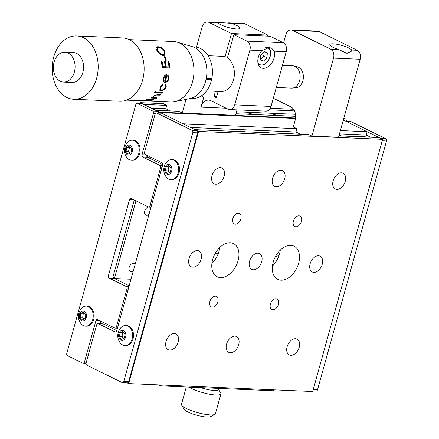 <?xml version="1.0" encoding="UTF-8"?>
<svg xmlns="http://www.w3.org/2000/svg" width="439" height="439" viewBox="0 0 439 439"><rect width="100%" height="100%" fill="white"/><g stroke="black" fill="none" stroke-linecap="round" stroke-linejoin="round"><path stroke-width="0.66" d="M275.555 256.392A11.798 7.737 116.2 0 0 279.133 255.246M215.017 253.786A11.798 7.737 116.2 0 0 218.595 252.639M135.064 264.585A4.401 2.886 116.2 0 0 134.109 263.592A4.401 2.886 116.2 0 0 129.137 267.411A4.401 2.886 116.2 0 0 130.218 271.494A4.401 2.886 116.2 0 0 133.374 270.676M150.709 208.185A4.401 2.886 116.2 0 0 149.748 207.192A4.401 2.886 116.2 0 0 149.309 207.038M148.629 206.999A4.401 2.886 116.2 0 0 144.777 211.005A4.401 2.886 116.2 0 0 145.863 215.088A4.401 2.886 116.2 0 0 149.019 214.27M278.211 115.561A4.401 0.922 15.5 0 0 272.866 115.018A4.401 0.922 15.5 0 0 272.992 115.336M157.135 110.348A4.401 0.922 15.5 0 0 154.396 109.668M253.994 114.519A4.401 0.922 15.5 0 0 248.655 113.975A4.401 0.922 15.5 0 0 248.776 114.294M100.794 323.724L101.425 321.447M151.197 108.093L165.81 108.724L166.732 105.404L143.729 104.416L140.151 102.655L163.687 103.664M270.303 108.257L293.537 109.256M269.123 109.816L294.492 110.908M236.495 111.769L295.502 114.31M159.225 113.037L159.467 112.164L155.653 110.288L178.657 111.276L182.234 113.037L235.507 115.331L237.022 109.871M235.946 113.745L295.666 116.313M159.467 112.164L295.584 118.025M147.208 156.964L150.593 157.107M343.386 120.511L343.501 120.088M147.081 156.816L147.433 155.554M108.362 275.84L129.527 199.531A1.761 1.279 92.5 0 1 130.795 198.357A1.761 1.279 92.5 0 1 131.179 198.455L148.349 206.912A1.761 1.279 -87.5 0 0 148.733 207.01A1.761 1.279 -87.5 0 0 150.001 205.842L160.581 167.682A1.761 1.279 -87.5 0 0 159.851 165.437L142.68 156.981A1.761 1.279 92.5 0 1 141.945 154.737L153.447 113.262A1.761 1.279 -87.5 0 0 152.717 111.018L137.451 103.5A1.761 1.279 -87.5 0 0 137.067 103.401A1.761 1.279 -87.5 0 0 135.799 104.575L66.788 353.417A1.761 1.279 -87.5 0 0 67.524 355.661L82.784 363.179A1.761 1.279 -87.5 0 0 83.169 363.278A1.761 1.279 -87.5 0 0 84.436 362.109L95.938 320.635A1.761 1.279 92.5 0 1 97.206 319.46A1.761 1.279 92.5 0 1 97.59 319.559L114.766 328.015A1.761 1.279 -87.5 0 0 115.15 328.114A1.761 1.279 -87.5 0 0 116.417 326.945L126.997 288.785A1.761 1.279 -87.5 0 0 126.267 286.541L109.091 278.085A1.761 1.279 92.5 0 1 108.362 275.84L113.202 276.049A1.761 1.279 -87.5 0 0 113.937 278.293L129.181 285.8L114.414 278.529L135.964 200.815M140.151 102.655L139.909 103.522M114.414 278.529L130.998 279.242M341.772 135.98A4.401 0.922 15.5 0 0 339.084 135.305M196.485 129.725A4.401 0.922 15.5 0 0 193.747 129.044M220.696 130.767A4.401 0.922 15.5 0 0 215.357 130.224A4.401 0.922 15.5 0 0 215.478 130.542M244.913 131.81A4.401 0.922 15.5 0 0 239.573 131.266A4.401 0.922 15.5 0 0 239.694 131.585M269.129 132.852A4.401 0.922 15.5 0 0 263.79 132.309A4.401 0.922 15.5 0 0 263.91 132.627M293.345 133.895A4.401 0.922 15.5 0 0 288.006 133.352A4.401 0.922 15.5 0 0 288.127 133.67M365.989 137.023A4.401 0.922 15.5 0 0 360.649 136.48A4.401 0.922 15.5 0 0 360.77 136.798M232.868 218.518A5.811 3.808 116.2 0 0 234.3 223.901A5.811 3.808 116.2 0 0 240.863 218.858A5.811 3.808 116.2 0 0 239.431 213.475A5.811 3.808 116.2 0 0 232.868 218.518M293.406 221.124A5.811 3.808 116.2 0 0 294.838 226.508A5.811 3.808 116.2 0 0 301.401 221.465A5.811 3.808 116.2 0 0 299.969 216.081A5.811 3.808 116.2 0 0 293.406 221.124M270.402 304.073A5.811 3.808 116.2 0 0 271.834 309.457A5.811 3.808 116.2 0 0 278.397 304.414A5.811 3.808 116.2 0 0 276.965 299.03A5.811 3.808 116.2 0 0 270.402 304.073M209.864 301.461A5.811 3.808 116.2 0 0 211.296 306.85A5.811 3.808 116.2 0 0 217.859 301.807A5.811 3.808 116.2 0 0 216.427 296.424A5.811 3.808 116.2 0 0 209.864 301.461M226.573 344.154A8.802 5.773 116.2 0 0 228.741 352.308A8.802 5.773 116.2 0 0 238.684 344.675A8.802 5.773 116.2 0 0 236.517 336.515A8.802 5.773 116.2 0 0 226.573 344.154M189.039 258.598A8.802 5.773 116.2 0 0 191.206 266.758A8.802 5.773 116.2 0 0 201.15 259.12A8.802 5.773 116.2 0 0 198.982 250.96A8.802 5.773 116.2 0 0 189.039 258.598M249.577 261.205A8.802 5.773 116.2 0 0 251.745 269.365A8.802 5.773 116.2 0 0 261.688 261.726A8.802 5.773 116.2 0 0 259.52 253.566A8.802 5.773 116.2 0 0 249.577 261.205M310.115 263.812A8.802 5.773 116.2 0 0 312.283 271.971A8.802 5.773 116.2 0 0 322.226 264.333A8.802 5.773 116.2 0 0 320.058 256.173A8.802 5.773 116.2 0 0 310.115 263.812M212.652 259.614A18.487 12.122 116.2 0 0 217.195 276.746A18.487 12.122 116.2 0 0 238.075 260.711A18.487 12.122 116.2 0 0 233.526 243.579A18.487 12.122 116.2 0 0 212.652 259.614M211.9 263.427A18.487 12.122 116.2 0 0 218.995 251.317A18.487 12.122 116.2 0 0 219.747 247.503M273.19 262.22A18.487 12.122 116.2 0 0 277.733 279.352A18.487 12.122 116.2 0 0 298.613 263.318A18.487 12.122 116.2 0 0 294.07 246.186A18.487 12.122 116.2 0 0 273.19 262.22M272.438 266.034A18.487 12.122 116.2 0 0 279.533 253.923A18.487 12.122 116.2 0 0 280.285 250.109M166.035 341.547A8.802 5.773 116.2 0 0 168.203 349.702A8.802 5.773 116.2 0 0 178.146 342.069A8.802 5.773 116.2 0 0 175.979 333.909A8.802 5.773 116.2 0 0 166.035 341.547M212.042 175.649A8.802 5.773 116.2 0 0 214.21 183.809A8.802 5.773 116.2 0 0 224.153 176.171A8.802 5.773 116.2 0 0 221.986 168.011A8.802 5.773 116.2 0 0 212.042 175.649M272.581 178.256A8.802 5.773 116.2 0 0 274.748 186.416A8.802 5.773 116.2 0 0 284.691 178.777A8.802 5.773 116.2 0 0 282.524 170.617A8.802 5.773 116.2 0 0 272.581 178.256M333.119 180.863A8.802 5.773 116.2 0 0 335.286 189.022A8.802 5.773 116.2 0 0 345.23 181.384A8.802 5.773 116.2 0 0 343.062 173.229A8.802 5.773 116.2 0 0 333.119 180.863M287.111 346.761A8.802 5.773 116.2 0 0 289.279 354.921A8.802 5.773 116.2 0 0 299.222 347.282A8.802 5.773 116.2 0 0 297.055 339.122A8.802 5.773 116.2 0 0 287.111 346.761M343.194 120.505L344.456 120.56L367.114 131.716L366.192 135.031L339.479 133.884M273.321 98.221A7.04 5.109 -87.5 0 0 273.585 98.363L290.761 106.814A10.563 7.661 92.5 0 1 295.151 120.291L293.312 126.931L296.89 128.693L295.968 132.007L190.548 127.469M367.114 131.716L340.401 130.564M296.89 128.693L183.079 123.787L160.422 112.636L295.529 118.453M160.295 113.081L160.422 112.636M338.935 135.86L379.038 137.588L382.616 139.35L312.683 391.511L128.649 383.582L127.167 382.852M366.192 135.031L370.648 137.226M382.616 139.35L198.582 131.42L128.649 383.582M283.561 42.846L285.838 34.632A7.04 5.109 -87.5 0 1 290.914 29.945A7.04 5.109 -87.5 0 1 292.451 30.346L330.611 49.135A7.04 5.109 -87.5 0 1 333.536 58.118L311.915 136.09L308.815 134.559L195.004 129.659L198.582 131.42M162.754 164.691L147.52 157.189L142.68 156.981M146.73 155.208A1.761 1.279 -87.5 0 0 147.52 157.189M152.717 111.018L157.557 111.226A1.761 1.279 92.5 0 1 158.369 112.999M113.202 276.049L134.296 199.992M99.993 323.686L100.712 321.096M137.067 103.401L141.912 103.609A1.761 1.279 92.5 0 1 142.296 103.708L137.451 103.5M157.557 111.226L142.296 103.708M345.466 121.054L350.108 121.257A1.761 1.279 92.5 0 1 350.492 121.356L385.788 138.735A1.761 1.279 92.5 0 1 386.523 140.979L317.512 389.827A1.761 1.279 92.5 0 1 316.245 390.995L312.87 390.853M350.492 121.356L345.652 121.148A1.761 1.279 -87.5 0 0 345.268 121.049M345.652 121.148L380.948 138.526L385.788 138.735M208.102 55.704L222.381 56.318A17.604 12.769 92.5 0 1 225.009 56.812L231.474 33.507L208.816 22.351A7.04 5.109 -87.5 0 0 207.279 21.95L217.733 22.4L218.002 22.746A11.441 2.393 15.5 0 0 220.976 24.803A11.441 2.393 15.5 0 0 232.736 28.491A11.441 2.393 15.5 0 0 239.875 28.2A11.441 2.393 15.5 0 0 236.72 25.478A11.441 2.393 15.5 0 0 231.106 23.311L217.749 22.422M258.351 57.202A11.441 7.507 116.2 0 0 261.167 67.809A11.441 7.507 116.2 0 0 274.095 57.877A11.441 7.507 116.2 0 0 274.265 51.171L270.457 46.869L261.863 50.639A11.441 7.507 116.2 0 0 258.351 57.202M262.862 57.196A11.441 7.507 116.2 0 0 263.954 54.952M231.474 33.507L267.795 35.071L267.499 36.13M228.302 22.855L243.601 23.514A7.04 5.109 92.5 0 1 245.138 23.915L267.795 35.071M186.021 99.373L182.234 113.037M166.732 105.404L163.632 103.878L164.224 101.744M170.261 110.913L165.81 108.724M196.502 47.198L202.203 26.636A7.04 5.109 -87.5 0 1 207.279 21.95M199.377 96.986L203.784 97.178L201.271 95.938M226.206 108.213L201.024 107.132L203.784 97.178M201.024 107.132A10.563 7.661 92.5 0 1 208.635 100.103A10.563 7.661 92.5 0 1 210.939 100.701L228.11 109.157A7.04 5.109 -87.5 0 0 229.646 109.552A7.04 5.109 -87.5 0 0 234.722 104.866L249.901 50.123A7.04 5.109 -87.5 0 0 246.976 41.14L283.298 42.704A7.04 5.109 92.5 0 1 286.228 51.687L271.044 106.43A7.04 5.109 92.5 0 1 265.968 111.116L229.646 109.552M246.976 41.14L233.855 34.681L270.177 36.245L283.298 42.704M233.855 34.681L227.391 57.986A17.604 12.769 92.5 0 1 233.96 78.016A17.604 12.769 92.5 0 1 220.866 91.499A17.604 12.769 92.5 0 1 218.238 90.999M218.134 91.378L216.372 97.721L213.991 96.547L216.668 96.662M213.991 96.547L215.456 91.263M225.009 56.812L227.687 56.927M351.688 50.041A11.441 2.393 15.5 0 0 348.714 47.983A11.441 2.393 15.5 0 0 336.954 44.295A11.441 2.393 15.5 0 0 329.815 44.586A11.441 2.393 15.5 0 0 332.976 47.308A11.441 2.393 15.5 0 0 338.584 49.475L347.008 53.366L351.782 51.017L351.688 50.041L357.247 50.282L319.087 31.493A7.04 5.109 -87.5 0 0 317.551 31.092L290.914 29.945M311.915 136.09L338.551 137.237L360.172 59.265A7.04 5.109 -87.5 0 0 357.247 50.282M298.476 67.249A10.563 7.661 -87.5 0 0 295.436 66.668A10.563 7.661 -87.5 0 1 303.234 79.015A10.563 7.661 -87.5 0 1 294.212 87.613A10.563 7.661 -87.5 0 0 303.08 79.865A10.563 7.661 -87.5 0 0 298.476 67.249M295.968 132.007L300.419 134.202M273.684 389.832L273.426 390.759L162.035 385.963L157.804 384.838M162.035 385.963L162.293 385.03M343.66 118.81L345.482 118.887A1.761 1.279 92.5 0 1 346.228 121.087M345.482 118.887L343.863 118.091M161.612 113.224L156.772 113.015A1.761 1.279 -87.5 0 0 156.388 112.911L161.228 113.119A1.761 1.279 92.5 0 1 161.612 113.224L196.908 130.597A1.761 1.279 92.5 0 1 197.643 132.847L128.632 381.689A1.761 1.279 92.5 0 1 127.365 382.863L122.519 382.654A1.761 1.279 -87.5 0 0 123.787 381.48L128.632 381.689M156.388 112.911A1.761 1.279 -87.5 0 0 155.115 114.085L144.535 152.24A1.761 1.279 -87.5 0 0 145.271 154.484L161.964 162.704A1.761 1.279 92.5 0 1 162.693 164.954L116.686 330.847A1.761 1.279 92.5 0 1 115.419 332.021A1.761 1.279 92.5 0 1 115.034 331.922L115.814 331.955M98.341 323.702A1.761 1.279 -87.5 0 0 97.957 323.603L102.797 323.812A1.761 1.279 92.5 0 1 103.181 323.911L98.341 323.702L115.034 331.922M103.181 323.911L116.758 330.594M97.957 323.603A1.761 1.279 -87.5 0 0 96.69 324.772L86.104 362.927A1.761 1.279 -87.5 0 0 86.84 365.177L122.135 382.556A1.761 1.279 -87.5 0 0 122.519 382.654M197.643 132.847L192.798 132.638L123.787 381.48M192.798 132.638A1.761 1.279 -87.5 0 0 192.068 130.388L196.908 130.597M156.772 113.015L192.068 130.388M218.781 388.411L218.457 389.574A14.086 2.947 -164.5 0 1 200.771 387.632A14.086 2.947 15.5 0 0 214.424 390.507A14.086 2.947 15.5 0 0 218.309 388.877M214.808 414.389L210.616 416.638A14.086 2.947 -164.5 0 1 207.065 417.05A14.086 2.947 -164.5 0 1 193.275 414.131A14.086 2.947 -164.5 0 1 184.1 409.285L181.664 405.197A17.604 3.682 15.5 0 0 193.138 411.261A17.604 3.682 15.5 0 0 210.369 414.904A17.604 3.682 15.5 0 0 214.808 414.389A17.604 3.682 15.5 0 0 215.412 413.741L220.932 393.832A17.604 3.682 -164.5 0 1 215.889 395.001A17.604 3.682 -164.5 0 1 189.231 387.138M218.545 389.267L220.746 392.965A17.604 3.682 -164.5 0 1 220.932 393.832M186.284 387.011L181.477 404.33A17.604 3.682 15.5 0 0 181.664 405.197M265.414 47.077A9.685 6.349 -63.8 0 1 267.757 47.5C269.881 48.641 270.863 50.875 270.715 54.206C268.789 62.36 264.953 65.916 259.202 64.879A9.685 6.349 -63.8 0 1 258.291 64.27M260.415 58.974A4.505 2.958 116.2 0 0 262.116 57.915A4.505 2.958 116.2 0 0 264.042 53.843A4.505 2.958 116.2 0 0 263.79 51.994M263.861 56.225L266.956 57.756L263.477 61.136L260.376 59.611L263.861 56.225L264.212 51.599M266.956 57.756L267.324 52.982L264.201 51.593L260.722 54.979L260.354 59.748L263.477 61.136M130.334 328.054A10.037 7.282 -87.5 0 0 125.741 325.48A10.037 7.282 -87.5 0 0 120.895 327.697A11.798 11.798 0 0 0 120.237 342.903A10.037 7.282 -87.5 0 0 120.281 342.958A10.037 7.282 -87.5 0 0 124.874 345.531A10.037 7.282 -87.5 0 0 130.581 342.217A10.037 7.282 -87.5 0 0 130.334 328.054M124.868 338.727A5.016 3.638 -87.5 0 0 124.747 331.648A5.016 3.638 -87.5 0 0 119.595 332.016A5.016 3.638 -87.5 0 0 119.721 339.1A5.016 3.638 -87.5 0 0 124.868 338.727M124.874 345.531L125.795 345.57A10.037 7.282 -87.5 0 0 132.907 339.287A10.037 7.282 -87.5 0 0 131.256 328.092A10.037 7.282 -87.5 0 0 126.657 325.519L125.741 325.48M123.666 332.339A3.523 2.552 -87.5 0 0 122.267 334.748A3.523 2.552 -87.5 0 0 122.986 338.096A3.523 2.552 -87.5 0 0 123.403 338.524M121.537 339.347L119.403 336.631L120.094 332.652L122.925 331.396L125.066 334.117L124.369 338.09L121.537 339.347M123.343 338.546L121.921 336.735L119.403 336.631M121.921 336.735L122.613 332.762L123.639 332.307M122.613 332.762L120.094 332.652M82.894 307.152A10.037 7.282 -87.5 0 0 81.544 308.326A11.798 11.798 0 0 0 80.886 323.527A10.037 7.282 -87.5 0 0 85.523 326.155A10.037 7.282 -87.5 0 0 89.018 325.112A10.037 7.282 -87.5 0 0 92.569 311.663A10.037 7.282 -87.5 0 0 86.39 306.104A10.037 7.282 -87.5 0 0 82.894 307.152M86.187 313.764A5.016 3.638 -87.5 0 0 81.352 311.509A5.016 3.638 -87.5 0 0 79.574 318.231A5.016 3.638 -87.5 0 0 84.409 320.486A5.016 3.638 -87.5 0 0 86.187 313.764M85.523 326.155L86.445 326.199A10.037 7.282 -87.5 0 0 89.935 325.151A10.037 7.282 -87.5 0 0 94.034 314.028A10.037 7.282 -87.5 0 0 87.306 306.142L86.39 306.104M83.926 319.038A3.523 2.552 -87.5 0 0 84.008 319.115L82.719 317.918L82.856 315.888A3.523 2.552 -87.5 0 0 83.926 319.038M84.272 312.991A3.523 2.552 -87.5 0 0 82.856 315.888L82.987 313.863L84.272 312.991M85.292 318.242L82.614 320.053L80.2 317.809L80.469 313.753L83.147 311.942L85.561 314.187L85.292 318.242M82.987 313.863L80.469 313.753M82.719 317.918L80.2 317.809M176.341 162.156A10.037 7.282 -87.5 0 0 171.748 159.582A10.037 7.282 -87.5 0 0 166.902 161.804A11.798 11.798 0 0 0 166.244 177.005A10.037 7.282 -87.5 0 0 166.288 177.065A10.037 7.282 -87.5 0 0 170.881 179.633A10.037 7.282 -87.5 0 0 176.588 176.324A10.037 7.282 -87.5 0 0 176.341 162.156M170.875 172.834A5.016 3.638 -87.5 0 0 170.749 165.75A5.016 3.638 -87.5 0 0 165.602 166.123A5.016 3.638 -87.5 0 0 165.728 173.202A5.016 3.638 -87.5 0 0 170.875 172.834M170.881 179.633L171.803 179.677A10.037 7.282 -87.5 0 0 178.914 173.389A10.037 7.282 -87.5 0 0 177.257 162.194A10.037 7.282 -87.5 0 0 172.664 159.626L171.748 159.582M167.544 173.454L165.41 170.733L166.101 166.76L168.933 165.503L171.073 168.219L170.376 172.198L167.544 173.454M169.35 172.653L167.928 170.842L165.41 170.733M167.928 170.842L168.62 166.864L169.646 166.408M168.62 166.864L166.101 166.76M169.673 166.441A3.523 2.552 -87.5 0 0 168.993 172.203A3.523 2.552 -87.5 0 0 169.41 172.626M136.99 142.779A10.037 7.282 -87.5 0 0 132.397 140.211A10.037 7.282 -87.5 0 0 127.551 142.428A11.798 11.798 0 0 0 126.893 157.634A10.037 7.282 -87.5 0 0 126.937 157.689A10.037 7.282 -87.5 0 0 131.53 160.262A10.037 7.282 -87.5 0 0 137.237 156.948A10.037 7.282 -87.5 0 0 136.99 142.779M131.524 153.458A5.016 3.638 -87.5 0 0 131.398 146.374A5.016 3.638 -87.5 0 0 126.251 146.747A5.016 3.638 -87.5 0 0 126.377 153.831A5.016 3.638 -87.5 0 0 131.524 153.458M131.53 160.262L132.452 160.301A10.037 7.282 -87.5 0 0 139.564 154.018A10.037 7.282 -87.5 0 0 137.906 142.823A10.037 7.282 -87.5 0 0 133.313 140.25L132.397 140.211M130.323 147.065A3.523 2.552 -87.5 0 0 128.923 149.479A3.523 2.552 -87.5 0 0 129.642 152.827A3.523 2.552 -87.5 0 0 130.059 153.249M131.025 152.821L128.193 154.078L126.059 151.356L126.75 147.383L129.582 146.127L131.722 148.848L131.025 152.821M129.999 153.277L128.572 151.466L129.269 147.493L130.295 147.038M129.269 147.493L126.75 147.383M128.572 151.466L126.059 151.356M206.226 78.625L211.757 78.861A25.703 18.647 -87.5 0 0 194.878 47.028L193.215 46.957M199.092 93.249L198.543 93.809M206.105 79.229L211.373 79.454L211.499 78.85M211.373 79.454L211.614 79.541A25.703 18.647 -87.5 0 1 192.666 98.391L191.003 98.32M206.089 79.305L211.614 79.541M166.403 86.033A25.703 18.647 92.5 0 1 166.161 86.461M162.194 92.832L161.711 93.101M162.254 90.955L162.167 90.407M142.56 100.377L148.217 100.613L151.543 100.202L151.949 99.516L146.225 99.23A30.28 21.966 -87.5 0 0 146.922 98.912L153.376 99.521L152.371 100.224L148.239 100.745L141.83 100.498A30.28 21.966 -87.5 0 0 142.56 100.377M151.417 97.601L152.426 97.645L153.31 96.075L158.007 94.44L160.877 94.566A30.28 21.966 -87.5 0 1 160.284 95.17L156.289 95.071L153.891 96.196L153.595 97.623L157.03 97.842A30.28 21.966 -87.5 0 1 156.366 98.276L150.747 98.034A30.28 21.966 -87.5 0 0 151.417 97.601M153.195 97.249L153.595 97.623M155.395 91.751L155.483 92.42L154.391 93.013L154.385 92.497L155.483 91.877L155.571 92.552L154.232 93.041M157.025 92.256L162.644 92.497A30.28 21.966 -87.5 0 1 162.101 93.178L156.482 92.936A30.28 21.966 -87.5 0 0 157.025 92.256M162.935 84.661L160.795 87.174C159.966 88.876 160.175 89.841 161.426 90.072C162.979 89.968 164.252 89.068 165.234 87.361L165.399 84.765L166.068 84.036L165.92 87.405C164.641 89.578 163.001 90.719 160.998 90.829L159.796 90.313L160.136 87.081L162.864 83.893L162.935 84.661M126.597 100.125L170.678 102.024A30.28 21.966 -87.5 0 0 174.612 101.705A30.28 21.966 -87.5 0 0 193.089 79.421A30.28 21.966 -87.5 0 0 177.175 42.171A30.28 21.966 -87.5 0 0 173.284 41.518L129.203 39.62M169.015 78.383L168.966 78.647C168.214 81.072 166.902 82.323 165.02 82.4L163.418 81.451L163.209 78.137L164.823 75.206L166.88 74.41A30.28 21.966 -87.5 0 1 166.26 78.268A30.28 21.966 -87.5 0 1 165.448 81.478C166.782 81.396 167.714 80.485 168.247 78.735L167.599 75.755L168.038 74.888L169.015 78.383M174.612 101.705L190.016 98.555A26.406 19.157 -87.5 0 0 206.127 79.119A26.406 19.157 -87.5 0 0 192.249 46.633L177.175 42.171M73.807 99.263L119.765 101.239A31.69 22.987 -87.5 0 0 143.213 77.588A31.69 22.987 -87.5 0 0 122.492 37.919L76.534 35.938A31.69 22.987 -87.5 0 0 53.086 59.594A31.69 22.987 -87.5 0 0 73.807 99.263A31.69 22.987 -87.5 0 0 97.26 75.607A31.69 22.987 -87.5 0 0 76.534 35.938M63.578 82.082L72.056 82.444A14.964 10.854 -87.5 0 0 83.13 71.277A14.964 10.854 -87.5 0 0 73.34 52.543L64.868 52.181A14.964 10.854 -87.5 0 0 53.794 63.348A14.964 10.854 -87.5 0 0 63.578 82.082A14.964 10.854 -87.5 0 0 74.652 70.909A14.964 10.854 -87.5 0 0 64.868 52.181M153.343 99.444L150.665 100.416M152.245 99.637L146.566 99.082M153.891 96.196L153.54 97.463M156.761 97.831A30.104 21.84 -87.5 0 1 156.317 98.111L150.983 97.886M160.284 95.17L156.218 94.928L153.831 96.048M160.213 95.027A30.104 21.84 -87.5 0 0 160.674 94.555M160.998 90.829L159.752 90.258M165.953 83.953L165.816 87.306C164.543 89.468 162.907 90.604 160.904 90.714M162.754 83.816L162.82 84.579L160.69 87.076L160.526 89.666M165.448 81.478L165.327 81.413A30.104 21.84 -87.5 0 0 166.754 74.41M165.931 75.42A30.104 21.84 -87.5 0 0 165.942 75.343L163.736 78.307L163.774 80.332L164.669 81.286M167.912 74.86L168.845 78.597C168.093 81.012 166.782 82.258 164.905 82.334L164.054 82.115M162.671 66.673L162.798 66.651A30.28 21.966 -87.5 0 0 162.09 61.476L161.969 61.531A30.104 21.84 -87.5 0 1 162.671 66.673L165.037 66.777A30.104 21.84 -87.5 0 0 165.037 66.75M162.798 66.651L165.037 66.777M165.163 66.755A30.28 21.966 -87.5 0 0 164.455 61.581L165.124 61.669A30.104 21.84 -87.5 0 1 165.827 66.81L168.911 66.915A30.28 21.966 -87.5 0 0 168.203 61.74L168.993 61.773A30.28 21.966 -87.5 0 1 169.756 67.946L162.068 67.617A30.28 21.966 -87.5 0 0 161.305 61.444L162.09 61.476M165.245 61.614A30.28 21.966 -87.5 0 1 165.953 66.788L165.827 66.81M165.953 66.788L168.911 66.915M169.63 67.941A30.104 21.84 -87.5 0 0 168.867 61.828L168.214 61.8M164.471 61.636L165.124 61.669M161.316 61.504L161.969 61.531M165.042 50.946L165.004 55.127L163.407 55.577C160.904 55.138 158.77 53.498 157.003 50.666C155.428 48.049 155.763 46.743 158.007 46.737C160.718 46.951 163.067 48.356 165.042 50.946L164.949 55.171M157.771 50.661C159.225 52.982 160.987 54.332 163.05 54.716L164.34 54.337L164.274 50.94C162.693 48.773 160.784 47.582 158.561 47.368C156.767 47.423 156.503 48.52 157.771 50.661M157.113 47.922L157.672 50.776C159.121 53.086 160.877 54.425 162.935 54.804L163.05 54.716M162.935 54.804L164.285 54.381M156.185 47.401L157.93 46.874C160.636 47.088 162.979 48.482 164.943 51.061M164.285 56.73L165.075 56.763A30.28 21.966 -87.5 0 1 166.222 60.714L165.432 60.675A30.28 21.966 -87.5 0 0 164.285 56.73M162.101 93.178L156.58 92.816M162.013 93.052A30.104 21.84 -87.5 0 0 162.468 92.486M166.068 75.371L163.857 78.351L163.895 80.386L164.784 81.347A30.28 21.966 -87.5 0 0 166.068 75.371M166.085 60.708A30.104 21.84 -87.5 0 0 164.96 56.845L164.318 56.818M282.442 65.334L292.511 65.768A11.178 8.111 92.5 0 1 299.793 73.384A11.178 8.111 92.5 0 1 299.821 79.766A11.178 8.111 92.5 0 1 299.458 81.149A11.178 8.111 92.5 0 1 291.545 88.107L276.307 87.454M161.92 167.742L160.581 167.682M150.001 205.842L151.34 205.896M159.851 165.437L162.529 165.552M141.945 154.737L146.143 154.918M155.494 113.35L153.447 113.262M133.719 199.707L129.527 199.531M113.937 278.293L109.091 278.085M126.267 286.541L128.945 286.656M128.336 288.846L126.997 288.785M116.417 326.945L117.756 327M100.136 320.816L95.938 320.635M84.436 362.109L86.313 362.186M313.205 389.64L317.512 389.827M386.523 140.979L382.215 140.793M208.816 22.351L218.002 22.746M231.106 23.311L245.138 23.915M234.722 104.866L271.044 106.43M249.901 50.123L261.863 50.639M274.265 51.171L286.228 51.687M333.536 58.118L360.172 59.265M292.451 30.346L319.087 31.493M330.611 49.135L338.584 49.475M257.929 62.744A9.153 6.003 116.2 0 0 265.194 63.792A9.153 6.003 116.2 0 0 270.545 54.343A9.153 6.003 116.2 0 0 264.212 48.06M115.15 328.114L117.422 328.213M83.169 363.278L86.028 363.399M148.733 207.01L151.005 207.109M220.866 91.499L206.588 90.884M299.458 81.149A14.964 14.964 0 0 0 299.793 73.384"/></g></svg>
